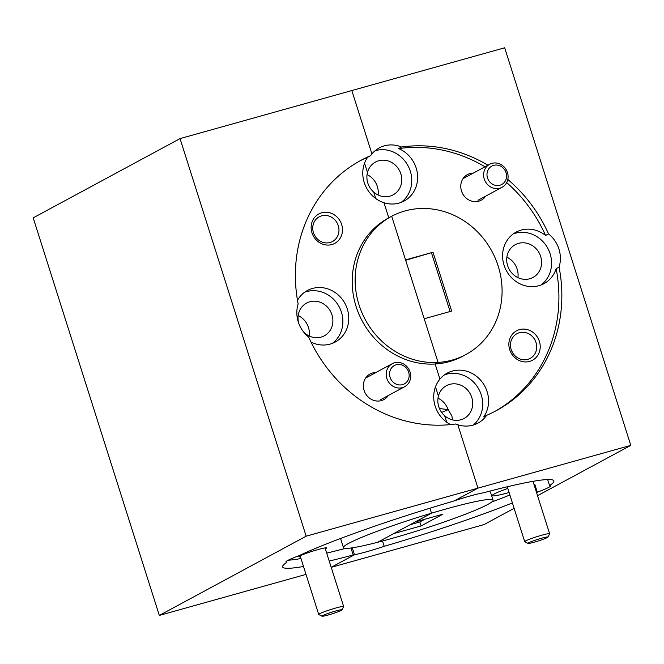 <?xml version="1.0" encoding="UTF-8"?>
<svg xmlns="http://www.w3.org/2000/svg" width="664" height="664" viewBox="0 0 664 664"><rect width="100%" height="100%" fill="white"/><g stroke="black" fill="none" stroke-linecap="round" stroke-linejoin="round"><path stroke-width="1" d="M529.756 278.755A18.625 17.081 -118.4 0 1 508.292 267.459A18.625 17.081 -118.4 0 1 515.305 244.676A18.625 17.081 -118.4 0 1 518.534 243.373A18.625 17.081 -118.4 0 1 539.998 254.669A18.625 17.081 -118.4 0 1 532.993 277.452A18.625 17.081 -118.4 0 1 529.756 278.755M487.907 165.212A142.279 130.476 61.6 0 0 401.554 147.01A29.291 26.867 61.6 0 0 384.315 145.848A29.291 26.867 61.6 0 0 379.227 147.906A29.291 26.867 61.6 0 0 371.923 153.899L351.829 90.553L371.923 153.899A29.291 26.867 61.6 0 0 370.562 155.683A142.279 130.476 61.6 0 0 361.042 160.29A142.279 130.476 61.6 0 0 298.153 303.913A29.291 26.867 61.6 0 0 308.694 337.121A142.279 130.476 61.6 0 0 455.67 423.989A29.291 26.867 61.6 0 0 457.853 424.786L477.947 488.131L454.549 500.756A29.291 2.365 162.4 0 0 452.3 501.503A142.279 11.504 162.4 0 0 299.19 555.619A29.291 2.365 162.4 0 0 285.976 561.96A29.291 2.365 162.4 0 0 286.923 562.242A142.279 11.504 162.4 0 0 282.623 566.931A142.279 11.504 162.4 0 0 303.498 566.483M401.073 202.429A29.291 26.867 61.6 0 0 408.509 166.714A29.291 26.867 61.6 0 0 375.5 150.603A29.291 26.867 61.6 0 0 375.069 150.728M401.554 147.01L398.616 148.595A29.291 26.867 61.6 0 1 417.465 174.175A29.291 26.867 61.6 0 1 404.119 201.043A29.291 26.867 61.6 0 1 399.031 203.093A29.291 26.867 61.6 0 1 383.975 202.727L388.764 217.842L383.975 202.727A29.291 26.867 61.6 0 1 367.624 157.268A142.279 130.476 61.6 0 0 359.581 161.086M405.662 260.271L433.003 252.237L451.669 311.084L424.221 318.762L438.066 362.419L435.127 364.005L439.925 379.119A29.291 26.867 61.6 0 1 447.237 373.126A29.291 26.867 61.6 0 1 452.317 371.076A29.291 26.867 61.6 0 1 483.027 383.261A29.291 26.867 61.6 0 1 483.724 416.901L486.662 415.315A142.279 130.476 61.6 0 0 496.182 410.709A142.279 130.476 61.6 0 0 559.071 267.086A29.291 26.867 61.6 0 0 548.53 233.877L545.592 235.463A29.291 26.867 61.6 0 0 521.19 230.068A29.291 26.867 61.6 0 0 516.111 232.118A29.291 26.867 61.6 0 0 505.088 267.957A29.291 26.867 61.6 0 0 538.853 285.727A29.291 26.867 61.6 0 0 543.932 283.677A29.291 26.867 61.6 0 0 556.133 268.671A142.279 130.476 61.6 0 1 494.705 411.497M540.886 285.063A29.291 26.867 61.6 0 0 548.323 249.34A29.291 26.867 61.6 0 0 515.322 233.238A29.291 26.867 61.6 0 0 513.28 233.902M473.349 425.026A29.291 26.867 61.6 0 0 479.026 389.536A29.291 26.867 61.6 0 0 446.44 374.239A29.291 26.867 61.6 0 0 444.407 374.911M547.651 479.532L549.568 485.583A142.279 11.504 -17.6 0 0 553.867 480.894A142.279 11.504 -17.6 0 0 483.292 492.837A29.291 2.365 162.4 0 0 469.83 496.074A29.291 2.365 162.4 0 0 454.549 500.756L477.947 488.131L630.8 445.37L504.681 47.791L180.044 138.602L306.17 536.18L477.947 488.131L457.853 424.786A29.291 26.867 61.6 0 0 472.909 425.151A29.291 26.867 61.6 0 0 477.997 423.101A29.291 26.867 61.6 0 0 486.662 415.315M519.497 329.61A16.741 15.347 61.6 0 0 509.703 349.662A16.741 15.347 61.6 0 0 529.581 361.415A16.741 15.347 61.6 0 0 539.384 341.362A16.741 15.347 61.6 0 0 519.497 329.61M519.364 332.706A14.019 12.857 61.6 0 0 516.932 333.693A14.019 12.857 61.6 0 0 511.654 350.841A14.019 12.857 61.6 0 0 527.814 359.349A14.019 12.857 61.6 0 0 530.245 358.361A14.019 12.857 61.6 0 0 535.516 341.213A14.019 12.857 61.6 0 0 519.364 332.706M473.299 173.096A14.542 13.338 61.6 0 0 469.996 173.561A14.542 13.338 61.6 0 0 461.488 190.983A14.542 13.338 61.6 0 0 478.761 201.192A14.542 13.338 61.6 0 0 485.724 196.112M450.615 424.595A29.291 26.867 61.6 0 1 439.925 379.119L435.127 364.005A78.46 71.953 61.6 0 0 449.32 361.631A78.46 71.953 61.6 0 0 462.941 356.136L465.871 354.551A78.46 71.953 61.6 0 0 495.402 258.545A78.46 71.953 61.6 0 0 404.965 210.953A78.46 71.953 61.6 0 0 391.702 216.256L405.555 259.923L433.003 252.237M391.345 216.447L388.415 218.033A78.46 71.953 61.6 0 0 356.178 306.751A78.46 71.953 61.6 0 0 435.127 364.005L438.066 362.419L391.702 216.256A78.46 71.953 61.6 0 0 391.345 216.447A78.46 71.953 61.6 0 0 359.116 305.166A78.46 71.953 61.6 0 0 438.066 362.419A78.46 71.953 61.6 0 0 452.259 360.046A78.46 71.953 61.6 0 0 465.871 354.551M441.618 412.377A18.625 1.502 162.4 0 0 448.125 409.638L439.435 408.518M507.802 488.405A29.291 2.365 162.4 0 0 492.149 495.626A29.291 2.365 162.4 0 0 509.105 492.505M382.514 541.011L384.19 546.314A29.291 2.365 162.4 0 1 366.669 551.742A29.291 2.365 162.4 0 1 354.493 554.747L331.203 567.313L354.493 554.747L352.293 547.825L354.493 554.747A29.291 2.365 162.4 0 1 353.198 554.988L350.99 548.007M493.037 500.183A78.46 6.341 -17.6 0 1 390.714 538.77A78.46 6.341 -17.6 0 1 377.526 542.314L393.652 533.615L421.109 525.938L442.838 514.21L415.39 521.887L431.509 513.181L429.932 508.209L431.509 513.181A78.46 6.341 -17.6 0 1 445.785 509.056A78.46 6.341 -17.6 0 1 493.037 500.183L490.513 492.231A78.46 6.341 162.4 0 0 488.397 491.493M448.441 410.634L448.49 409.439L448.441 410.634M452.441 419.856L451.91 415.954L448.125 409.638A18.625 17.081 61.6 0 0 438.008 398.192M438.423 396.084A18.625 17.081 -118.4 0 1 446.432 385.684A18.625 17.081 -118.4 0 1 449.661 384.381A18.625 17.081 -118.4 0 1 471.125 395.678A18.625 17.081 -118.4 0 1 464.119 418.461A18.625 17.081 -118.4 0 1 460.882 419.764A18.625 17.081 -118.4 0 1 444.664 415.739L446.714 422.204L444.664 415.739A18.625 17.081 -118.4 0 1 438.423 396.084L435.484 386.813L438.423 396.084M367.482 172.449A18.625 17.081 -118.4 0 1 375.484 162.049A18.625 17.081 -118.4 0 1 378.721 160.746A18.625 17.081 -118.4 0 1 400.184 172.042A18.625 17.081 -118.4 0 1 393.171 194.826A18.625 17.081 -118.4 0 1 389.942 196.129A18.625 17.081 -118.4 0 1 373.724 192.103L375.774 198.569L373.724 192.103A18.625 17.081 -118.4 0 1 367.482 172.449L364.544 163.178L367.482 172.449M378.098 195A18.625 17.081 61.6 0 0 367.067 174.557M545.592 235.463A142.279 130.476 61.6 0 0 506.682 182.592M484.969 166.797A142.279 130.476 61.6 0 0 398.616 148.595M548.53 233.877A142.279 130.476 61.6 0 0 507.811 179.454M421.109 525.938L419.847 521.962L424.927 519.215M450.092 311.524L431.542 253.034M630.8 445.37L537.549 495.693M514.119 508.334L483.956 524.618L331.212 567.338M536.553 492.555A142.279 11.504 -17.6 0 0 537.3 492.198A29.291 2.365 162.4 0 0 550.514 485.865A29.291 2.365 162.4 0 0 549.568 485.583M512.409 502.939A142.279 11.504 -17.6 0 1 384.19 546.314M419.847 521.962L410.31 524.626M491.733 502.017A142.279 11.504 162.4 0 0 509.886 494.987M534.03 484.604A142.279 11.504 162.4 0 0 534.777 484.247A29.291 2.365 162.4 0 1 534.014 484.529M537.3 492.198L534.777 484.247M559.071 267.086L556.133 268.671M512.899 353.19A14.019 12.857 61.6 0 0 511.736 351.032M517.912 277.627A18.625 17.081 61.6 0 0 506.881 257.184M298.617 322.928A18.625 17.081 -118.4 0 1 306.61 303.058A18.625 17.081 -118.4 0 1 309.839 301.755A18.625 17.081 -118.4 0 1 331.303 313.043A18.625 17.081 -118.4 0 1 324.298 335.835A18.625 17.081 -118.4 0 1 321.069 337.138A18.625 17.081 -118.4 0 1 303.299 331.602M311.009 342.076A29.291 26.867 61.6 0 0 330.157 344.101A29.291 26.867 61.6 0 0 335.237 342.051A29.291 26.867 61.6 0 0 346.268 306.212A29.291 26.867 61.6 0 0 312.503 288.442A29.291 26.867 61.6 0 0 307.415 290.492A29.291 26.867 61.6 0 0 297.489 300.269M332.199 343.437A29.291 26.867 61.6 0 0 339.628 307.722A29.291 26.867 61.6 0 0 306.627 291.612A29.291 26.867 61.6 0 0 304.585 292.276M321.766 212.754A16.741 15.347 61.6 0 0 311.972 232.807A16.741 15.347 61.6 0 0 331.851 244.559A16.741 15.347 61.6 0 0 341.653 224.507A16.741 15.347 61.6 0 0 321.766 212.754M321.633 215.85A14.019 12.857 61.6 0 0 319.193 216.837A14.019 12.857 61.6 0 0 313.923 233.985A14.019 12.857 61.6 0 0 330.083 242.493A14.019 12.857 61.6 0 0 332.515 241.505A14.019 12.857 61.6 0 0 337.785 224.357A14.019 12.857 61.6 0 0 321.633 215.85M375.899 372.512A14.542 13.338 61.6 0 0 372.587 372.977A14.542 13.338 61.6 0 0 364.079 390.399A14.542 13.338 61.6 0 0 381.352 400.608A14.542 13.338 61.6 0 0 388.315 395.528M325.36 548.896A14.542 1.179 162.4 0 0 326.522 547.883A14.542 1.179 162.4 0 0 317.84 549.609A14.542 1.179 162.4 0 0 298.891 556.648A14.542 1.179 162.4 0 0 300.427 556.805M286.591 561.18L286.923 562.242M329.211 561.055A142.279 11.504 162.4 0 0 353.198 554.988M288.168 560.242A142.279 11.504 162.4 0 0 300.975 558.532M326.696 553.104A142.279 11.504 162.4 0 0 345.579 548.381M431.509 513.181A78.46 6.341 162.4 0 0 343.454 547.634A78.46 6.341 162.4 0 0 377.526 542.314L431.509 513.181M180.044 138.602L33.2 217.85L159.318 615.428L306.004 574.393M306.17 536.18L159.318 615.428M342.242 537.857A78.46 6.341 162.4 0 0 340.931 539.683L343.454 547.634M367.624 157.268L370.562 155.683M315.168 236.334A14.019 12.857 61.6 0 0 314.006 234.176M309.225 336.001A18.625 17.081 61.6 0 0 298.194 315.566M338.084 611.768A10.458 0.847 162.4 0 0 341.927 609.901A10.458 0.847 162.4 0 0 336.606 610.747A10.458 0.847 162.4 0 0 325.858 614.217A10.458 0.847 162.4 0 0 322.048 616.209A10.458 0.847 162.4 0 0 328.066 615.038A10.458 0.847 162.4 0 0 338.084 611.768M322.048 616.209L318.786 614.524A13.081 1.054 -17.6 0 1 318.72 614.457A13.081 1.054 -17.6 0 1 323.542 612.034A13.081 1.054 -17.6 0 1 336.523 607.817A13.081 1.054 -17.6 0 1 343.645 606.547A13.081 1.054 -17.6 0 1 343.628 606.647L341.927 609.901M544.057 538.969A10.458 0.847 162.4 0 0 547.908 537.101A10.458 0.847 162.4 0 0 542.588 537.948A10.458 0.847 162.4 0 0 531.831 541.417A10.458 0.847 162.4 0 0 528.029 543.409A10.458 0.847 162.4 0 0 534.039 542.239A10.458 0.847 162.4 0 0 544.057 538.969M528.029 543.409L524.759 541.724A13.081 1.054 -17.6 0 1 524.693 541.658A13.081 1.054 -17.6 0 1 529.515 539.234A13.081 1.054 -17.6 0 1 542.505 535.018A13.081 1.054 -17.6 0 1 549.626 533.748A13.081 1.054 -17.6 0 1 549.609 533.848L547.908 537.101M506.358 178.118A10.458 9.595 61.6 0 0 498.78 165.419A10.458 9.595 61.6 0 0 487.185 172.466A10.458 9.595 61.6 0 0 494.763 185.165A10.458 9.595 61.6 0 0 506.358 178.118M483.865 172.25A13.081 11.993 -118.4 0 1 489.642 164.282A13.081 11.993 -118.4 0 1 502.997 165.925A13.081 11.993 -118.4 0 1 507.835 179.322A13.081 11.993 -118.4 0 1 502.067 187.298A13.081 11.993 -118.4 0 1 488.712 185.646A13.081 11.993 -118.4 0 1 483.865 172.25M408.958 377.534A10.458 9.595 61.6 0 0 401.38 364.835A10.458 9.595 61.6 0 0 389.776 371.882A10.458 9.595 61.6 0 0 397.354 384.58A10.458 9.595 61.6 0 0 408.958 377.534M386.465 371.666A13.081 11.993 -118.4 0 1 392.241 363.698A13.081 11.993 -118.4 0 1 405.596 365.341A13.081 11.993 -118.4 0 1 410.435 378.737A13.081 11.993 -118.4 0 1 404.658 386.714A13.081 11.993 -118.4 0 1 391.303 385.062A13.081 11.993 -118.4 0 1 386.465 371.666M343.645 606.547L325.045 547.916M318.72 614.457L300.12 555.826M549.626 533.748L532.993 481.334M524.693 541.658L507.279 486.77M489.642 164.282L463.032 178.641M502.067 187.298L477.989 200.287M392.241 363.698L365.632 378.057M404.658 386.714L380.58 399.703"/></g></svg>

